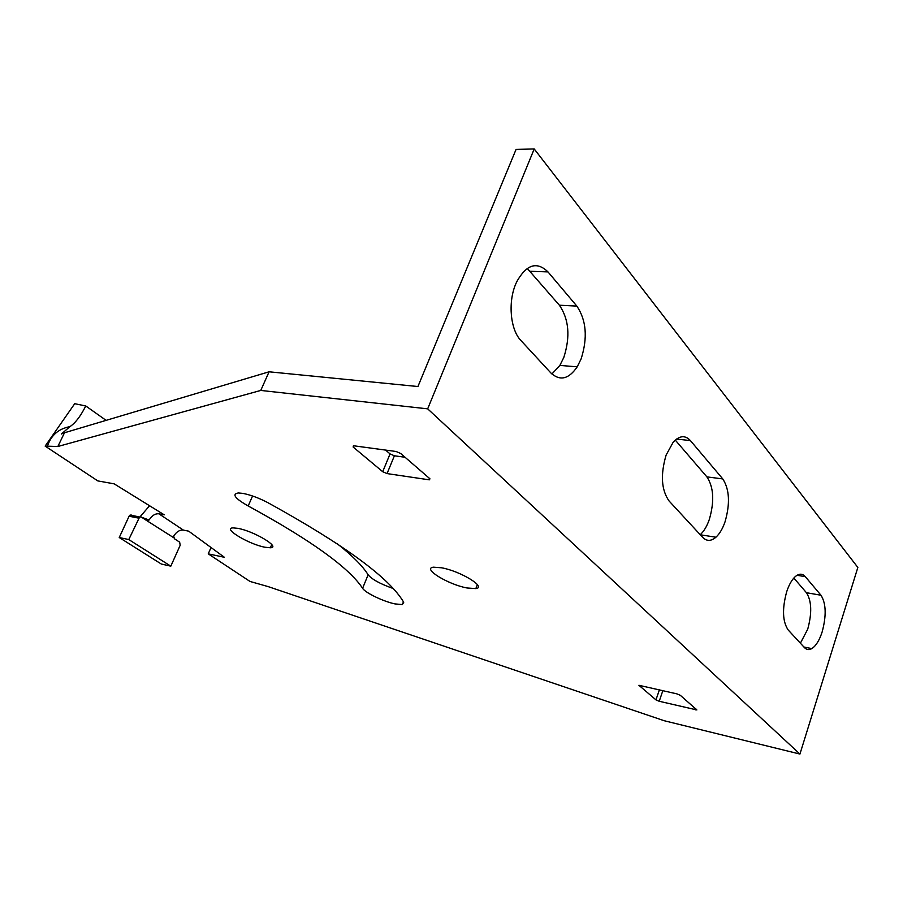 <?xml version="1.0" encoding="UTF-8"?>
<svg xmlns="http://www.w3.org/2000/svg" width="903" height="903" viewBox="0 0 903 903"><rect width="100%" height="100%" fill="white"/><g stroke="black" fill="none" stroke-linecap="round" stroke-linejoin="round"><path stroke-width="1.35" d="M170.814 566.17L128.779 539.565L119.241 537.522L161.321 564.036L170.814 566.17L180.194 545.265L179.652 542.172L174.403 538.73L173.681 536.145C176.469 531.765 179.686 529.745 183.343 530.084L188.693 531.167L224.407 557.298L208.243 553.855L250.018 581.453L268.214 586.623L664.258 720.741L799.934 754.061L427.672 408.845L534.215 148.939L516.064 149.424L417.931 386.529L269.083 371.799L260.764 390.435L57.86 446.5L64.497 432.763L61.359 434.038L69.915 426.645C75.355 423.067 80.638 416.17 85.751 405.955L106.114 420.369M427.672 408.845L260.764 390.435M64.497 432.763L269.083 371.799M337.53 543.945C352.667 555.966 362.859 566.237 368.119 574.782C371.923 579.365 380.265 583.936 393.132 588.485M385.581 450.078L390.062 453.916L394.397 455.789L405.041 457.257M208.243 553.855L211.042 547.511M85.751 405.955L74.712 403.697L45.15 446.116L97.795 480.904L114.173 483.85L164.256 514.834L158.883 513.796C155.214 513.48 151.952 515.557 149.108 520.004L146.726 520.591L141.218 516.979L139.638 516.967L128.779 539.565M45.15 446.116L57.86 446.5M362.611 588.282C348.851 567.513 310.711 540.084 248.19 505.973C234.927 498.433 231.653 494.088 238.358 492.959L242.749 493.365C250.379 494.833 258.676 497.892 267.649 502.542C344.201 544.723 389.554 577.976 403.72 602.312L402.343 604.57L395.006 603.915C383.403 601.533 364.959 592.65 362.611 588.282L368.119 574.782M467.043 587.977L475.825 588.598C487.089 587.39 460.53 571.114 441.533 567.784L433.542 567.186C421.588 568.28 448.023 584.512 467.043 587.977M265.042 547.252L270.381 547.771C281.251 547.534 254.07 531.156 237.895 528.357L233.076 527.883C221.833 528.086 248.935 544.362 265.042 547.252M429.772 478.646L400.684 453.487L396.101 451.5L353.434 445.743L353.129 447.019L382.703 471.705L387.048 473.59L428.857 479.775L429.772 478.646M659.224 701.27L696.879 709.95L680.32 695.321L676.934 693.876L638.906 685.287L655.962 699.881L659.224 701.27L662.858 690.614M799.934 754.061L857.85 567.445L534.215 148.939M793.839 578.044L806.435 592.707C811.662 600.901 812.09 613.069 807.722 629.188L800.385 643.196M700.231 534.711C703.911 531.348 706.936 526.291 709.295 519.53C714.533 501.458 713.731 487.248 706.902 476.886L675.275 440.088M551.902 373.989L559.871 365.41L563.811 357.441C570.459 336.638 568.969 319.233 559.363 305.203L527.239 268.405M576.859 306.106C586.363 320.238 587.797 337.801 581.16 358.784L577.22 366.832C568.743 379.204 559.984 381.269 550.943 373.029L520.828 340.408C510.5 329.877 507.836 302.821 515.557 284.434L516.697 281.838C526.426 264.421 536.856 261.102 547.974 271.905L576.859 306.106L559.363 305.203M820.974 595.235L805.295 576.656C802.722 573.732 799.719 573.439 796.299 575.787C792.473 578.676 789.267 583.993 786.682 591.736C782.032 608.882 782.54 621.648 788.206 630.001L804.426 647.575C806.593 649.833 809.065 650.171 811.831 648.591C815.962 645.927 819.405 640.362 822.148 631.919C826.516 615.688 826.121 603.452 820.974 595.235L806.435 592.707M702.681 537.364L669.089 500.996C661.346 490.013 660.353 474.707 666.121 455.078L673.186 442.21C679.462 435.494 685.208 434.964 690.411 440.596L722.761 478.917C729.5 489.324 730.256 503.637 725.03 521.844C722.66 528.695 719.623 533.82 715.944 537.206C711.101 541.348 706.688 541.394 702.681 537.364M140.213 516.764L149.108 520.004M149.559 505.748L140.462 516.347M119.241 537.522L129.084 516.223L130.077 515.071L131.669 515.094M146.636 520.534L173.692 537.703M252.558 495.995L248.19 505.973M183.343 530.084L158.883 513.796M530.196 271.272L547.974 271.905M797.056 575.29L805.295 576.656M722.761 478.917L706.902 476.886M676.55 439.05L690.411 440.596M129.084 516.223L138.633 518.119M429.433 478.353L428.857 479.775M387.048 473.59L394.397 455.789M390.062 453.916L382.703 471.705M353.129 447.019L353.66 445.766M695.818 708.731L695.445 709.848M659.404 689.813L655.962 699.881M559.871 365.41L577.22 366.832M803.918 647.022L811.831 648.591M700.299 534.79L715.944 537.206M69.915 426.645C58.537 428.744 51.031 435.291 47.396 446.296M139.638 516.967L130.077 515.071M146.151 520.218L148.408 520.647M402.343 604.57L403.438 601.838M475.825 588.598L477.36 584.625M270.381 547.771L271.758 544.577M429.907 478.771L429.478 479.82"/></g></svg>
